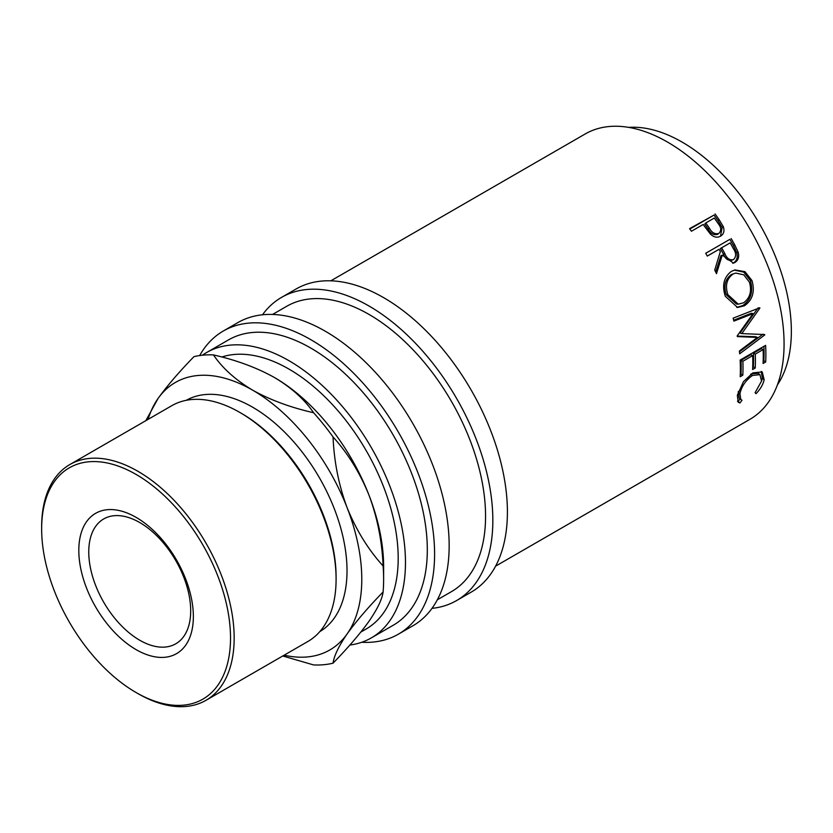 <?xml version="1.0" encoding="UTF-8"?>
<svg xmlns="http://www.w3.org/2000/svg" width="833" height="833" viewBox="0 0 833 833"><rect width="100%" height="100%" fill="white"/><g stroke="black" fill="none" stroke-linecap="round" stroke-linejoin="round"><path stroke-width="1.25" d="M136.081 649.615A80.988 46.763 60 0 1 78.812 550.415A80.988 46.763 60 0 1 136.081 517.355A80.988 46.763 60 0 1 193.36 616.545A80.988 46.763 60 0 1 136.081 649.615M139.725 522.53A72.075 41.608 -120 0 0 103.688 518.959A72.075 41.608 -120 0 0 92.64 576.717A72.075 41.608 -120 0 0 139.725 640.233A72.075 41.608 -120 0 0 175.763 643.805A72.075 41.608 -120 0 0 186.811 586.047A72.075 41.608 -120 0 0 139.725 522.53M715.047 213.935A164.747 95.118 60 0 1 719.108 219.641L723.294 226.638C724.72 230.96 723.804 234.146 720.535 236.176C717.057 238.03 713.621 237.249 710.216 233.854L704.676 226.545A164.747 95.118 60 0 0 703.198 224.452L691.442 231.241A164.747 95.118 60 0 0 689.557 228.648L714.016 215.081A162.175 93.629 60 0 1 718.025 220.693L722.128 227.586L720.524 236.187M721.18 235.77L720.535 236.176M731.166 238.571A164.747 95.118 60 0 1 734.716 244.85L738.194 252.243C739.36 256.897 738.277 260.302 734.945 262.457L733.477 263.113L722.263 255.096L716.474 273.651A164.747 95.118 60 0 0 714.735 270.079L720.347 251.587A164.747 95.118 60 0 0 719.056 249.296L707.3 256.085A164.747 95.118 60 0 0 705.686 253.284L729.885 239.331A162.175 93.629 60 0 1 733.384 245.506L736.799 252.795C737.934 257.387 736.83 260.76 733.498 262.905L732.728 263.301M751.98 280.544C755.104 291.623 752.595 300.026 744.452 305.763L737.59 307.471L725.293 296.267C721.826 285.344 723.867 277.035 731.436 271.35L734.945 269.934L744.921 271.631L751.98 280.544L750.387 280.638C753.449 291.55 750.908 299.87 742.765 305.586L736.726 307.356M737.184 335.928A164.747 95.118 60 0 1 737.309 336.574L757.384 337.427L739.392 351.005A164.747 95.118 60 0 1 739.673 353.796L764.736 334.96A164.747 95.118 60 0 0 764.684 334.554L741.818 333.596L759.842 308.179A164.747 95.118 60 0 0 759.738 307.762L733.123 318.164A164.747 95.118 60 0 1 733.904 321.111L753.063 313.614L737.184 335.928M765.621 345.362A164.747 95.118 60 0 1 765.683 361.98L763.07 363.49A164.747 95.118 60 0 0 763.132 349.579L755.292 354.108A164.747 95.118 60 0 1 755.229 368.019L752.615 369.529A164.747 95.118 60 0 0 752.678 355.618L742.88 361.272A164.747 95.118 60 0 1 742.807 375.183L740.193 376.693A164.747 95.118 60 0 0 740.131 360.075L765.621 345.362M756.041 393.676L755.083 392.676L761.549 381.118L759.946 374.642L752.459 375.485C745.722 380.264 741.547 386.345 739.954 393.728L740.808 399.559L742.016 400.215L739.933 402.974L738.205 402.204L737.34 395.259L743.452 381.66L752.855 372.882L762.247 371.945L764.132 379.754C763.174 384.377 760.487 389.011 756.041 393.676M330.836 280.815L585.214 133.957A164.747 95.118 60 0 1 667.577 142.11A164.747 95.118 60 0 1 775.211 287.291A164.747 95.118 60 0 1 749.95 419.301L495.583 566.159M628.748 127.387A154.449 89.173 60 0 1 682.144 142.11A154.449 89.173 60 0 1 777.408 384.888M262.478 314.791A175.045 101.064 60 0 1 281.554 297.381A175.045 101.064 60 0 1 369.071 306.055A175.045 101.064 60 0 1 483.421 460.295A175.045 101.064 60 0 1 456.588 600.562A175.045 101.064 60 0 1 431.983 608.371M281.554 297.381L296.111 288.978A175.045 101.064 60 0 1 383.628 297.641A175.045 101.064 60 0 1 497.988 451.892A175.045 101.064 60 0 1 471.155 592.159L456.588 600.562M199.67 355.556A175.045 101.064 60 0 1 223.306 331.013A175.045 101.064 60 0 1 310.824 339.677A175.045 101.064 60 0 1 425.174 493.927A175.045 101.064 60 0 1 398.341 634.194A175.045 101.064 60 0 1 361.751 642.264M223.306 331.013L237.863 322.6A175.045 101.064 60 0 1 325.38 331.274A175.045 101.064 60 0 1 439.741 485.524A175.045 101.064 60 0 1 412.908 625.781L398.341 634.194M137.903 693.577L136.081 692.525A133.551 77.105 -120 0 0 230.522 638.005A133.551 77.105 -120 0 0 136.081 474.435A133.551 77.105 -120 0 0 41.65 528.965A133.551 77.105 -120 0 0 136.081 692.525L137.903 693.577A136.123 78.594 60 0 0 205.97 700.324L307.898 641.472A136.123 78.594 -120 0 0 336.095 579.154A136.123 78.594 -120 0 0 239.842 412.439A136.123 78.594 -120 0 0 239.831 412.439A136.123 78.594 -120 0 0 171.775 405.692L69.847 464.543A136.123 78.594 60 0 1 137.903 471.291A136.123 78.594 60 0 1 226.836 591.243A136.123 78.594 60 0 1 205.97 700.324M241.653 413.491L239.842 412.439L241.653 413.491A133.551 77.105 60 0 1 336.095 577.05L336.095 579.154M186.248 400.319A133.551 77.105 60 0 1 252.576 407.181A133.551 77.105 60 0 1 339.708 524.467A133.551 77.105 60 0 1 319.789 631.633M360.866 632.049L366.208 628.967A154.449 89.173 -120 0 0 389.875 505.204A154.449 89.173 -120 0 0 288.978 369.102A154.449 89.173 -120 0 0 221.786 357.003M284.157 655.175A154.449 89.173 -120 0 0 347.153 633.882C356.076 621.439 368.051 607.465 383.107 591.982A169.89 98.086 -120 0 0 383.628 579.279L383.628 566.669A154.449 89.173 -120 0 0 368.998 495.166A154.449 89.173 -120 0 0 274.421 377.505A154.449 89.173 -120 0 0 273.568 377.016M202.429 355.212A164.747 95.118 60 0 1 206.605 352.536A164.747 95.118 60 0 1 288.978 360.699A164.747 95.118 60 0 1 396.602 505.87A164.747 95.118 60 0 1 371.351 637.88A164.747 95.118 60 0 1 349.881 645.044M206.605 352.536L228.45 339.926A164.747 95.118 60 0 1 310.824 348.09A164.747 95.118 60 0 1 418.447 493.261A164.747 95.118 60 0 1 393.197 625.271L371.351 637.88M272.589 314.447L286.698 306.294A164.747 95.118 60 0 1 369.071 314.457A164.747 95.118 60 0 1 476.695 459.629A164.747 95.118 60 0 1 451.444 591.649L437.335 599.791M383.107 591.982C382.149 599.198 377.453 608.965 368.998 621.272C360.085 633.726 348.1 647.689 333.054 663.183C334.002 655.967 338.708 646.2 347.153 633.882A154.449 89.173 -120 0 0 347.153 507.776A154.449 89.173 -120 0 0 252.576 390.125A154.449 89.173 -120 0 0 157.999 398.57A154.449 89.173 -120 0 0 148.035 419.405M282.762 655.987L313.541 664.921A169.89 98.086 -120 0 0 333.054 663.183M333.054 436.981C347.892 453.308 359.866 472.707 368.998 495.166C377.359 517.595 382.066 541.19 383.107 565.971C368.269 549.634 356.285 530.236 347.153 507.776C338.792 485.358 334.095 461.753 333.054 436.981A169.89 98.086 -120 0 0 313.541 412.71C290.498 407.483 270.173 399.955 252.576 390.125C235.447 379.879 222.411 368.144 213.456 354.92A169.89 98.086 -120 0 0 193.943 356.659C179.105 371.903 167.131 385.866 157.999 398.57L145.837 420.665M383.628 579.279A169.89 98.086 -120 0 0 383.107 565.971M213.456 354.92C236.499 360.148 256.824 367.676 274.421 377.505C291.55 387.751 304.586 399.486 313.541 412.71M41.65 528.965L41.65 526.862A136.123 78.594 60 0 1 69.847 464.543M732.748 274.265C726.636 278.94 725.012 285.729 727.865 294.643L738.236 304.18L743.577 302.806C750.044 298.068 751.991 291.196 749.429 282.189L743.796 274.838L735.81 273.068L731.249 274.578C725.126 279.242 723.471 285.958 726.272 294.736L727.865 294.643M724.825 253.576C726.834 258.522 729.739 260.521 733.54 259.563C736.362 256.71 736.33 253.128 733.436 248.796A164.747 95.118 60 0 0 730.166 242.882L721.67 247.786L724.825 253.576L723.471 254.2C725.439 259.073 728.323 261.021 732.124 260.052M731.405 260.385L733.54 259.563M709.341 228.117C711.798 232.699 714.943 234.479 718.806 233.448L717.609 234.344L718.806 233.448C721.565 230.72 721.316 227.378 718.046 223.411A164.747 95.118 60 0 0 714.308 218.038L705.811 222.942L709.341 228.117L708.227 229.137C710.643 233.656 713.766 235.395 717.609 234.344M726.272 294.736L736.507 304.066L738.236 304.18M735.81 273.068L731.249 274.578M730.166 242.882L720.368 248.505L723.471 254.2M721.67 247.786L720.368 248.505M705.811 222.942L704.76 224.046L708.227 229.137M761.289 371.403L762.351 378.307L761.539 381.181M740.266 398.622L738.194 401.36L737.465 401.194M738.371 391.385L739.017 397.955L740.808 399.559M759.946 374.642L758.186 373.351L751.231 373.902M752.678 355.618L750.856 354.66L741.058 360.325A162.175 93.629 60 0 1 740.995 374.017L740.298 374.423M763.132 349.579L761.31 348.631L753.469 353.15A162.175 93.629 60 0 1 753.407 366.853L752.709 367.249M763.892 346.351A162.175 93.629 60 0 1 763.861 360.814L763.163 361.22M753.063 313.614L751.324 313.26L733.675 320.226M757.384 337.427L755.593 336.709L737.215 336.105M762.58 334.481L739.475 351.776M759.842 308.179L758.113 307.846L740.048 333.054L741.818 333.596M734.248 270.121L743.754 272.12L750.387 280.638M705.697 253.294L729.885 239.331M719.056 249.296L707.279 256.054M722.263 255.096L720.909 255.721L715.703 272.058M689.849 229.044L714.016 215.081M764.132 379.754L762.351 378.307M739.933 402.974L738.194 401.36M739.954 393.728L738.173 392.281M752.459 375.485L750.658 374.225M742.807 375.183L740.995 374.017M742.88 361.272L741.058 360.325M755.229 368.019L753.407 366.853M755.292 354.108L753.469 353.15M765.683 361.98L763.861 360.814M762.934 334.21L764.736 334.96M744.452 305.763L742.765 305.586M734.945 262.457L733.498 262.905M738.194 252.243L736.799 252.795M723.294 226.638L722.128 227.586M734.716 244.85L733.384 245.506M719.108 219.641L718.025 220.693"/></g></svg>
